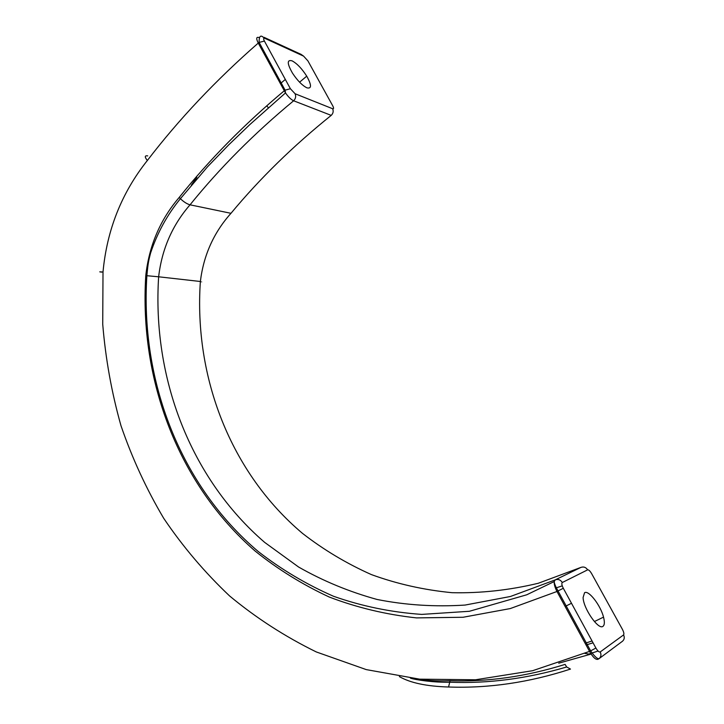 <?xml version="1.0" encoding="UTF-8"?>
<svg xmlns="http://www.w3.org/2000/svg" width="724" height="724" viewBox="0 0 724 724"><rect width="100%" height="100%" fill="white"/><g stroke="black" fill="none" stroke-linecap="round" stroke-linejoin="round"><path stroke-width="1.09" d="M399.377 676.596C410.191 682.877 426.581 686.343 448.554 687.004L450.093 680.75C436.527 681.212 424.4 680.479 413.712 678.542M603.001 626.305C604.603 625.038 604.775 621.979 603.526 617.129C600.594 605.309 588.603 589.834 584.567 592.721L583.091 597.517C583.327 608.468 598.54 630.441 603.001 626.305M306.895 87.821C311.745 88.989 311.691 85.097 306.732 76.165C301.881 68.59 297.003 63.486 292.08 60.843C286.867 59.44 287.03 63.585 292.568 73.269C297.501 80.663 302.279 85.513 306.895 87.821M563.308 588.268L595.897 648.034C597.662 651.021 599.101 652.315 600.214 651.935L623.572 634.921C624.242 634.025 623.835 632.133 622.35 629.237L591.653 573.67C590.033 570.946 588.702 569.67 587.644 569.842L562.313 582.503C561.453 583.309 561.779 585.236 563.308 588.268L556.964 591.49C554.883 587.363 553.969 584.051 554.231 581.553L555.199 579.897L580.883 567.417L538.24 583.282C509.28 590.214 480.555 593.345 452.066 592.694C424.011 589.988 397.141 583.96 371.43 574.612C346.615 563.553 323.628 549.797 302.478 533.362C230.766 472.899 193.788 377.448 200.367 281.491C202.421 281.727 202.421 281.781 200.358 281.654M332.624 108.736C333.836 109.043 333.873 108.075 332.741 105.831L307.917 60.897L303.591 56.137L264.839 38.345C263.418 37.865 263.274 38.779 264.414 41.087L290.396 88.735L295.075 93.74L332.624 108.736C333.673 111.197 333.212 113.415 331.212 115.378L293.627 100.781C291.039 99.577 288.333 96.953 285.5 92.916L258.26 43.069C215.906 80.12 178.937 119.261 147.343 160.511C121.686 192.774 106.908 229.942 103.007 272.025L102.727 324.271C105.577 358.86 111.659 392.67 120.989 425.721C132.112 458.12 146.348 488.981 163.705 518.303C182.765 546.548 204.729 572.431 229.589 595.942C256.006 617.88 284.912 636.55 316.316 651.953L366.281 669.61L419.685 679.166L475.541 679.773L532.647 670.705L589.544 651.401L556.964 591.49L510.275 608.567L463.043 617.264L416.481 617.898C386.082 614.576 357.041 607.635 329.329 597.065C302.614 584.648 277.926 569.345 255.246 551.154C178.448 484.302 139.135 380.335 145.777 275.609C149.117 245.635 160.257 219.58 179.208 197.435C209.327 159.733 244.332 124.184 284.215 90.808L285.084 90.156L259.111 42.399L258.26 43.069C255.97 38.453 256.269 36.625 259.138 37.594L259.509 37.757M448.554 687.004C488.682 688.452 529.325 682.479 570.476 669.085L566.684 666.976L565.091 664.388C526.294 676.542 487.958 681.99 450.093 680.75L450.274 680.66M266.848 105.985L268.387 107.749M145.777 275.609L158.637 276.794C152.103 377.865 190.312 478.256 264.658 542.385L298.614 567.037C323.13 581.01 349.285 591.816 377.068 599.463C405.585 605.128 434.925 606.993 465.079 605.065L510.438 596.486L555.199 579.897C558.104 578.874 560.476 579.743 562.313 582.503M598.069 659.238C595.843 660.035 593.001 657.419 589.544 651.401L590.639 650.885L558.032 590.956C555.48 586.359 554.213 583.227 554.231 581.553L526.701 594.802L469.387 611.282L421.694 614.404C390.978 612.242 361.566 606.178 333.456 596.241C306.343 584.359 281.265 569.444 258.224 551.507C180.158 485.424 140.13 380.878 146.872 275.699C148.085 262.45 148.71 260.423 150.556 253.129C157.271 232.929 167.226 214.784 180.394 198.711L180.394 198.711C183.851 201.978 187.064 204.014 190.041 204.82C172.357 225.119 161.886 249.11 158.637 276.794L200.367 281.491C203.589 255.21 213.788 232.485 230.974 213.309L190.041 204.82C219.806 167.968 254.332 133.288 293.627 100.781C295.691 98.69 296.17 96.346 295.075 93.74M584.856 653.41L590.44 654.297M566.684 666.976C527.289 678.623 488.438 683.709 450.138 682.225L450.138 682.225C433.929 682.641 415.151 679.809 410.436 678.153M595.897 648.034L590.639 650.885C594.549 656.496 597.363 659.084 599.083 658.641L598.196 659.184M591.119 654.062L558.711 663.193M587.68 654.496L598.051 651.021M230.974 213.309C259.88 178.484 293.301 145.841 331.212 115.378M555.444 588.123L562.249 585.861M592.06 640.984L585.128 643.265M179.208 197.435L180.394 198.711L207.498 166.819L228.567 145.008L249.861 124.555L285.5 92.916L285.084 90.156L290.396 88.735M101.794 272.124C98.736 271.772 99.143 271.744 103.007 272.025M147.723 155.895C144.646 155.388 144.519 156.927 147.343 160.511M580.883 567.417C583.644 566.449 585.897 567.254 587.644 569.842M600.214 651.935C601.454 654.614 601.074 656.849 599.083 658.641L622.495 641.229C624.387 639.527 624.749 637.419 623.572 634.921M259.138 37.594L259.78 37.105M264.414 41.087L259.111 42.399C259.038 37.259 260.079 35.286 262.242 36.49L264.839 38.345M264.052 37.322L301.084 54.363L303.591 56.137M308.587 62.11L307.917 60.897M333.33 107.098L332.741 105.831M594.377 621.554L603.526 617.129M299.573 82.192L306.732 76.165M280.333 83.667L285.319 79.432M565.1 606.459L571.489 603.282M593.056 642.822L586.06 644.984M191.308 185.136L196.856 177.344"/></g></svg>
